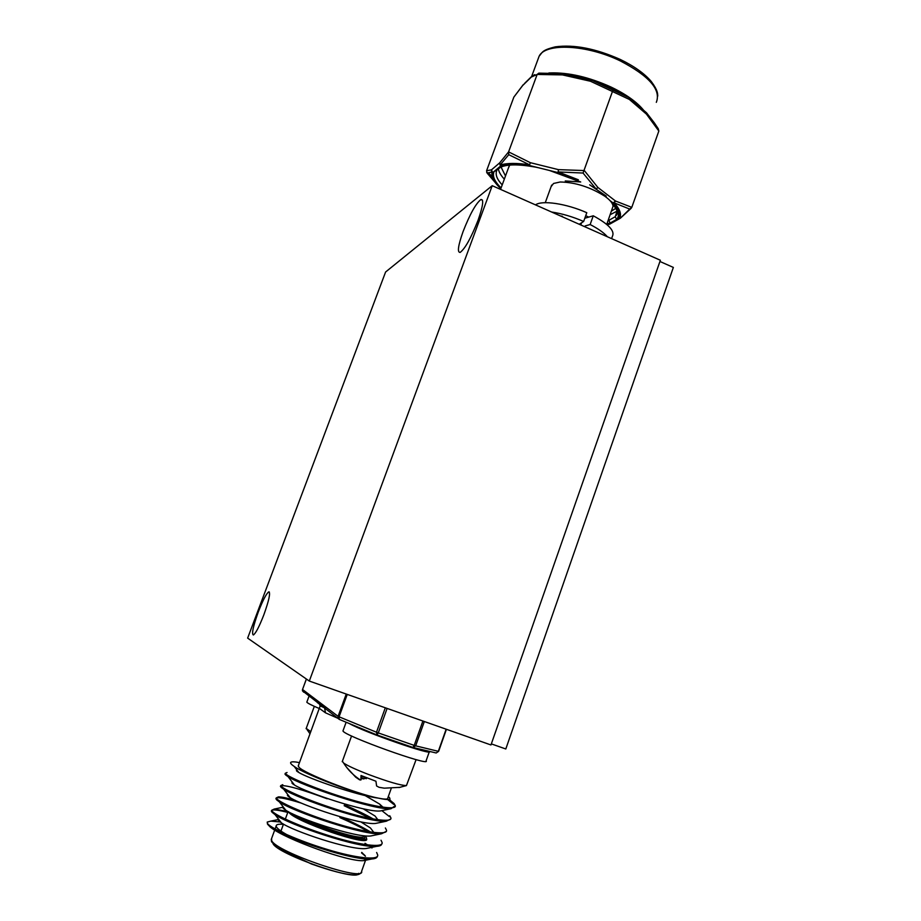 <?xml version="1.0" encoding="UTF-8"?>
<svg xmlns="http://www.w3.org/2000/svg" width="921" height="921" viewBox="0 0 921 921"><rect width="100%" height="100%" fill="white"/><g stroke="black" fill="none" stroke-linecap="round" stroke-linejoin="round"><path stroke-width="1.38" d="M258.306 611.958C262.876 600.216 266.365 593.515 268.782 591.846C270.659 592.675 269.024 600.319 263.855 614.791C259.227 626.671 255.727 633.406 253.344 634.995C251.502 633.959 253.16 626.28 258.306 611.958M463.102 231.505C469.94 214.098 475.892 203.437 480.923 199.512C483.986 199.166 483.018 206.085 478.045 220.28C471.045 238.009 465.07 248.716 460.143 252.412C457.127 252.561 458.117 245.585 463.102 231.505M660.369 260.252L490.962 744.962L309.306 681.056L247.645 638.126L385.588 272.017L492.217 185.685L660.369 260.252M492.217 185.685L309.306 681.056M659.943 261.483L673.355 267.424L505.802 748.98L491.342 743.892M287.122 834.829C281.389 831.628 277.889 829.073 276.611 827.162L276.173 826.033C276.127 824.468 278.545 823.904 283.403 824.353M285.176 773.594L285.625 774.964L288.066 776.645C301.225 785.578 375.423 810.653 391.045 808.707L395.293 805.656L394.096 803.561L389.042 799.405M287.053 772.512L285.291 773.272L285.959 774.066C290.046 777.934 317.031 789.262 345.939 798.127C373.684 806.784 396.882 810.457 395.293 805.656M367.18 858.959L363.622 860.64C349.059 862.275 285.579 839.353 270.751 827.438L270.716 827.392C285.05 838.064 353.917 861.365 371.911 858.959C375.342 858.717 377.173 857.808 377.38 856.219M270.394 827.173L267.504 824.18L267.205 822.073L267.666 823.731C271.419 828.589 298.266 840.7 327.369 849.473C355.299 858.05 378.968 860.732 377.702 854.953L376.631 852.489M271.614 810.422L271.925 812.172L275.057 814.636C289.113 824.894 359.305 848.644 376.735 846.33C379.947 846.123 381.639 845.282 381.801 843.809M285.326 819.103L288.1 811.551L274.193 809.075L271.66 810.296L272.259 811.274C276.093 815.879 302.974 827.795 332.032 836.59C359.915 845.179 383.458 848.114 382.123 842.588L381.018 840.217M276.15 798.116L276.507 799.739L279.397 801.926C293.154 811.758 364.681 835.946 381.536 833.758L386.21 831.421M295.307 800.337C287.087 797.989 281.469 796.838 278.476 796.872L276.219 797.931L276.83 798.841C280.755 803.193 307.672 814.924 336.672 823.731C364.52 832.354 387.948 835.531 386.521 830.247L385.381 827.967M280.663 785.832L281.066 787.328L283.737 789.262C297.195 798.657 370.046 823.282 386.302 821.21L390.608 819.068M282.759 784.68L280.755 785.59L281.4 786.442C285.406 790.552 312.357 802.076 341.311 810.917C369.102 819.552 392.415 822.971 390.907 817.929L389.744 815.741M365.464 844.638L364.704 844.166M287.778 812.426C278.649 810.089 273.284 809.398 271.683 810.376M367.617 844.937L365.015 843.302M368.193 831.628C360.698 827.242 351.258 822.557 339.872 817.572M301.524 803.181C287.041 798.703 278.626 796.987 276.254 798.047M370.61 832.02C363.001 827.38 352.939 822.315 340.448 816.823M370.587 818.527L344.166 805.702M327.185 798.795C301.628 789.32 286.178 784.968 280.836 785.751M373.316 819.034C365.752 814.659 356.139 809.939 344.477 804.85M389.433 816.628L381.847 810.63M391.31 788.192L387.799 798.012C388.132 799.44 384.897 799.463 378.105 798.081C356.162 793.844 302.456 772.719 298.726 766.951L298.439 765.409M338.249 718.449L325.493 712.819L319.38 708.399M267.205 822.073L270.809 821.118L280.744 822.016M361.688 852.581L364.843 855.379M361.573 852.927L365.453 856.196L361.757 852.397M388.317 796.561C392.311 799.912 388.904 800.418 378.105 798.081C358.177 794.685 305.438 774.63 294.213 766.456C288.86 762.795 289.413 761.31 295.894 762.001L299.463 762.623M317.342 702.585L324.929 707.927M325.493 712.819L324.56 707.869L325.274 708.191M319.46 704.266L320.151 705.935M393.785 804.436L387.649 799.555M278.718 819.379C277.739 819.897 278.626 821.048 281.366 822.833C292.878 831.168 350.717 850.555 366.04 848.529L369.194 847.884M283.323 807.038C282.263 807.441 283.069 808.488 285.74 810.181C297.011 818.17 355.943 837.903 370.795 835.969L373.822 835.347M373.857 832.469L370.438 827.979L360.871 821.9M287.928 794.731C286.788 795.03 287.513 795.974 290.103 797.574C301.132 805.184 361.17 825.285 375.538 823.443L378.416 822.844M377.875 819.759L375.043 816.018L363.242 808.811M292.521 782.47C291.301 782.654 291.945 783.506 294.467 785.003C305.231 792.233 366.385 812.69 380.246 810.964L382.986 810.388M383.067 807.233L379.625 804.079L365.165 795.594M297.115 770.255C295.814 770.336 296.378 771.084 298.818 772.489C307.971 778.257 357.118 795.548 378.105 798.081M346.641 767.366L355.702 777.186L359.558 779.822L360.928 779.96L361.02 775.517L375.941 781.238L376.597 785.981L379.095 787.317L384.287 788.169L400.059 787.34M342.393 761.23L343.637 763.072C347.816 765.858 356.174 769.691 368.722 774.549C388.225 781.814 400.808 785.486 406.437 785.578L416.096 759.618M367.042 777.946L363.277 778.959L361.746 778.222M366.731 777.819L366.328 778.717M364.186 776.817L363.277 778.959M362.678 776.196L360.928 779.96M343.13 730.445L342.969 730.906C343.176 735.442 431.868 767.32 426.112 760.804L429.29 751.847M349.347 723.549C364.14 732.195 434.896 756.717 429.462 751.386M306.221 728.384L310.814 731.711M306.923 701.871L306.82 702.159C307.395 703.103 311.563 705.233 319.322 708.537M579.228 224.275L583.649 221.466L586.792 212.705C566.473 203.599 541.893 199.984 535.504 204.888M611.59 238.62L612.419 236.294C615.044 230.998 608.666 224.16 593.274 215.79L584.812 218.231M607.388 236.755C603.946 232.783 598.201 228.707 590.142 224.54L593.274 215.79M583.649 221.466C572.632 216.711 561.96 213.568 551.61 212.026M581.128 224.079L581.6 222.767M590.142 224.54L585.18 225.91M606.732 224.425L613.041 206.281C612.879 203.357 610.105 199.984 604.706 196.15C590.073 187.009 575.234 182.289 560.198 181.99L553.556 183.463L551.092 186.652M585.733 215.664L588.692 217.114M606.248 196.115L589.682 184.822M580.725 181.978L565.252 180.953M553.084 171.49L580.644 181.967M596.002 188.851L583.062 173.044L558.207 171.951L558.425 169.637L584.328 170.558L597.844 187.412L596.221 189.058M654.324 122.85L658.285 128.779L658.837 131.047L646.45 114.123L629.377 99.445L628.985 97.638L611.486 87.956L591.547 80.092L628.87 97.557M509.727 165.101L508.427 168.025M629.031 97.672L629.377 99.445L590.522 81.267L562.443 74.9L537.15 74.451L538.82 73.127L563.042 73.645L548.951 72.92M646.519 112.776L654.29 122.804M508.749 154.682L508.588 151.884L530.3 162.672L529.644 164.859L508.749 154.682L500.068 165.043L499.619 162.913L508.588 151.884L537.15 74.451L531.336 77.042L522.656 85.538L513.849 97.119L486.576 170.765L491.48 169.832L491.779 172.02L487.117 173.079L498.595 186.479M612.995 89.993L583.062 173.044M610.209 200.813C618.336 208.745 620.455 214.95 616.563 219.451L620.397 218.185L629.699 209.079L614.157 202.862L615.504 201.02L631.794 207.352L658.837 131.047M646.335 112.569L646.45 114.123L645.943 112.281L643.376 110.071M524.199 84.03L523.024 84.928M513.849 97.119L523.151 84.801M591.593 80.115L590.522 81.267L591.478 80.081M568.28 74.843L563.433 73.738L562.443 74.9L563.249 73.692M534.79 74.636L531.843 76.282L524.694 83.281M643.388 111.499L642.881 109.657L632.485 100.7M632.497 102.139L632.002 100.285L629.365 98.017M585.411 80.104L586.366 78.93L591.282 80.046M567.497 76.052L568.476 74.877L586.182 78.884M529.736 78.607L530.243 77.848M606.939 223.838L610.024 223.101L608.954 220.28L615.263 216.711L616.563 219.451L608.205 224.125L610.082 223.941M500.068 187.838L500.218 188.057C495.843 183.947 493.115 180.136 492.033 176.625L491.779 172.02L492.7 172.653L500.863 165.803C507.69 163.765 517.395 163.708 529.978 165.63L558.068 172.607L558.207 171.951L578.365 179.779M486.576 170.765L487.117 173.079M629.699 209.079L631.794 207.352M535.492 167.104L535.032 166.885C518.719 163.892 506.826 163.95 499.366 167.058L500.564 167.242L497.179 169.798M501.323 166.908L500.564 167.242C507.091 164.203 518.638 164.134 535.193 167.046L538.532 167.76M496.903 170.258L494.163 171.433C492.102 175.876 494.416 181.379 501.093 187.93M598.638 232.875L561.994 216.631M295.307 815.108C312.323 826.908 373.063 845.317 363.795 836.026M363.783 835.831C366.19 841.138 327.358 830.27 305.277 819.276M288.492 811.758L288.687 812.057C293.454 821.118 370.495 847.55 366.604 838.858M271.614 838.455L271.672 840.631C276.461 852.201 365.787 882.571 361.596 871.312L365.545 860.249M358.568 873.338C358.603 882.422 277.29 854.216 273.007 843.59M376.712 734.877L339.25 719.382L376.896 734.958L412.907 747.438L376.977 734.993M424.339 721.523L415.659 745.837L438.315 751.317L446.155 729.202M387.108 708.422L378.278 732.909L414.208 745.388L422.9 721.016M347.252 694.399L339.078 716.814L376.493 732.23L385.312 707.788M306.394 679.03L302.525 689.484L338.099 716.342L346.238 694.054M412.861 747.438L415.659 745.837L414.208 745.388L412.907 747.438L436.082 752.964M438.626 751.34L436.163 752.987L438.615 751.363L446.432 729.294M377.011 734.981L378.278 732.909L376.493 732.23L377.011 734.981M339.25 719.382L339.078 716.814L338.099 716.342L338.03 717.896L339.25 719.382M339.354 719.439L302.468 690.819L302.502 689.461L302.468 690.819L303.757 692.224M302.537 689.449L306.371 679.007M365.269 836.337C376.885 847.09 307.764 825.815 292.371 813.727M504.328 179.146C500.771 175.335 498.791 171.859 498.365 168.704M501.07 167.069L505.491 175.992M496.73 170.615C495.13 174.53 496.949 179.296 502.21 184.902M577.893 180.32L558.068 172.607L558.425 169.637L530.3 162.672L529.644 164.859C516.854 162.902 506.987 162.959 500.068 165.043L500.863 165.803L499.619 162.913L491.48 169.832L492.7 172.653C491.802 177.085 494.542 182.335 500.932 188.379L500.08 187.562M656.316 102.335C661.278 89.832 649.224 76.006 620.178 60.867C586.665 44.519 545.336 42.734 539.119 56.227L537.922 59.485M550.367 72.932C568.637 72.368 588.772 77.03 610.773 86.919C626.015 94.207 636.998 102.024 643.721 110.37M611.475 211.093L615.896 208.261M610.07 200.663L613.11 203L614.157 202.862C620.006 209.228 621.802 214.443 619.557 218.496L618.44 218.392C620.65 214.397 618.866 209.263 613.11 203L615.504 201.02L597.844 187.412L596.348 189.185M606.743 224.39L610.151 223.895M609.126 224.321L607.031 224.678M500.218 188.057L500.575 188.31C496.131 184.154 493.288 180.251 492.033 176.625L488.729 173.079L486.668 172.434M606.985 224.643L609.621 224.194L620.34 218.231M615.263 216.711L617.047 211.059M608.125 220.51L608.954 220.28M617.058 211.139L610.186 214.708M268.782 591.846L269.393 592.065M480.923 199.512L482.477 200.202M283.495 824.099L280.951 831.053M361.32 872.279C360.249 874.202 357.797 875.1 353.986 874.95C345.018 874.501 330.812 870.84 311.379 863.956L277.336 847.688L271.522 841.702L271.246 839.457L274.7 830.051M271.327 811.194L271.66 810.296M275.886 798.818L276.219 797.931M280.433 786.476L280.755 785.59M284.969 774.158L285.291 773.272M298.197 766.076L320.197 705.877L324.56 707.869M389.56 799.221L390.458 800.407M278.775 819.448L270.809 821.118M371.508 847.401L371.969 847.999M283.403 807.141L274.193 809.075M292.613 782.597L291.957 782.735M379.625 804.079L381.893 807.061M297.195 770.359L296.435 770.52M294.213 766.456L298.818 772.489M288.066 776.645L294.467 785.003M391.045 808.707L380.246 810.964M283.737 789.262L290.103 797.574M386.302 821.21L375.538 823.443M279.397 801.926L285.74 810.181M381.536 833.758L370.795 835.969M275.057 814.636L281.366 822.833M376.735 846.33L366.04 848.529M371.911 858.959L363.622 860.64M275.114 828.923L276.173 826.033M343.637 763.072C348.011 769.944 353.595 775.586 360.387 779.972M342.221 761.702L351.569 735.983M398.989 787.547L406.437 785.578M346.135 722.225L342.969 730.906M307.027 729.57L310.032 733.853M306.106 728.684L314.326 706.349M309.134 695.896L306.82 702.159M551.656 185.098L545.267 202.678M580.149 181.84L549.434 170.466M657.767 96.026C657.502 93.539 658.078 90.638 651.262 81.474C644.504 73.542 634.224 66.231 620.42 59.52M531.636 76.478L539.119 56.227C542.745 52.221 541.433 50.275 555.363 46.844C573.979 44.323 595.622 48.514 620.27 59.451M620.397 218.185L631.288 208.181M617.058 212.728L616.322 215.491C616.126 213.488 621.353 215.215 611.602 202.562M500.564 189.381L509.267 165.745M560.498 215.963L562.328 216.251"/></g></svg>
